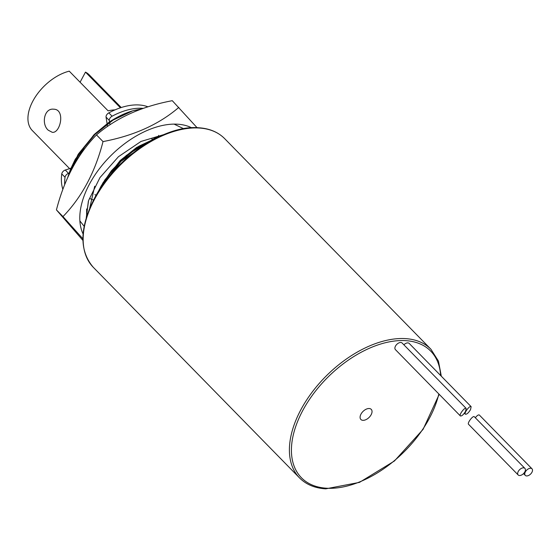 <?xml version="1.0" encoding="UTF-8"?>
<svg xmlns="http://www.w3.org/2000/svg" width="560" height="560" viewBox="0 0 560 560"><rect width="100%" height="100%" fill="white"/><g stroke="black" fill="none" stroke-linecap="round" stroke-linejoin="round"><path stroke-width="0.84" d="M531.937 472.29A4.704 2.772 -44.4 0 1 525.273 475.384A4.704 2.772 -44.4 0 1 526.701 470.113A4.704 2.772 -44.4 0 1 532 468.804A4.704 2.772 -44.4 0 1 531.937 472.29M532 468.804L479.318 415.009C478.478 414.575 477.141 415.485 475.307 417.746M524.902 468.384L474.341 416.759C473.102 415.17 467.033 423.073 468.545 424.298L518.175 474.971A4.704 2.772 -44.4 0 1 519.596 469.693A4.704 2.772 -44.4 0 1 524.902 468.384A4.704 2.772 -44.4 0 1 524.832 471.87A4.704 2.772 -44.4 0 1 518.175 474.971M108.871 122.36L111.657 120.477L132.727 110.81C124.803 113.155 116.851 117.005 108.871 122.36L94.654 134.127L78.001 154.637L67.788 177.268L70.385 169.526L75.25 159.264L93.877 134.855L109.55 121.863L109.319 120.449A3.619 2.135 -44.4 0 1 112.091 116.214A61.537 36.267 135.6 0 1 143.199 108.374M86.653 208.978L86.618 216.601M98.161 191.884L101.171 185.927L111.412 170.751L126.42 155.372L154.441 138.341L158.774 136.843L138.936 146.188L120.645 160.664L98.189 191.835M141.729 108.892L133.658 110.544M133.119 110.698L140.763 109.242M470.547 409.612C468.454 412.965 466.718 414.491 465.339 414.19C463.827 412.965 469.896 405.069 471.135 406.658L470.547 409.612M471.135 406.658L409.227 343.448A4.704 2.772 135.6 0 0 403.872 344.806M71.75 169.127A61.908 36.484 -44.4 0 1 85.26 145.81L73.64 165.627M93.583 199.976A47.054 27.734 -44.4 0 1 90.153 198.639M466.158 408.401L402.129 343.028A4.704 2.772 135.6 0 0 396.83 344.337A4.704 2.772 135.6 0 0 395.409 349.615L460.362 415.94C458.843 414.715 464.919 406.819 466.158 408.401L465.57 411.362C463.47 414.715 461.734 416.241 460.362 415.94M362.908 420.329A7.238 4.263 135.6 0 0 370.216 416.15A7.238 4.263 135.6 0 0 371.238 409.36A7.238 4.263 135.6 0 0 363.076 411.376A7.238 4.263 135.6 0 0 360.892 419.496A7.238 4.263 135.6 0 0 362.908 420.329M94.696 186.221L89.712 208.229M148.281 142.457L121.009 161.343L104.286 182.749M154.56 138.943L136.682 147.42L120.197 160.517L103.068 182.63M102.767 183.176L99.491 189.756M121.233 107.534L89.222 74.844A39.816 23.464 135.6 0 0 85.477 72.114L120.428 107.8M80.08 82.222L85.477 72.114M114.968 109.893A39.816 23.464 135.6 0 0 108.129 110.859L69.251 71.162A39.816 23.464 135.6 0 0 34.713 97.895A39.816 23.464 135.6 0 0 32.326 130.564L69.615 168.637M48.279 130.221C41.216 124.299 44.051 107.975 53.641 109.193C65.66 109.2 60.445 133.518 52.276 132.314L48.279 130.221M197.064 127.68L172.284 100.688C141.603 106.456 116.333 117.859 96.474 134.897C77.672 154.231 64.323 179.228 56.434 209.895L82.915 240.387M86.261 217.749L88.564 200.55L99.967 177.597L118.447 156.709L140.987 141.456L163.653 134.659M83.09 233.989A77.476 45.661 -44.4 0 1 104.083 162.946A77.476 45.661 -44.4 0 1 177.443 124.194A77.476 45.661 -44.4 0 1 191.562 127.75M178.836 107.373C159.124 124.348 133.854 135.751 103.019 141.589C95.193 172.123 81.844 197.12 62.979 216.58L82.894 238.798M96.474 134.897L103.019 141.589M56.434 209.895L62.979 216.58M62.867 189.357A61.537 36.267 135.6 0 1 61.754 173.929A3.619 2.135 -44.4 0 1 65.268 170.023L68.544 173.362A3.619 2.135 -44.4 0 0 65.03 177.275A61.537 36.267 135.6 0 0 64.687 184.576M107.086 123.606L106.05 117.11A3.619 2.135 -44.4 0 1 108.815 112.868L112.091 116.214M109.634 122.381L110.012 124.74M158.613 135.387A52.486 30.933 -44.4 0 1 158.69 136.864M69.027 173.208L68.544 173.362M107.17 124.124L107.541 126.427M147.931 106.813A61.537 36.267 135.6 0 0 108.815 112.868M72.492 167.727L71.491 168.042M70.91 168.231L65.268 170.023M108.843 122.367L94.633 134.127L78.484 153.874M158.459 136.99L138.775 146.286L120.624 160.657L104.468 180.411M132.727 110.81L113.078 120.106L94.962 134.456L79.373 153.328L69.146 174.342M88.382 201.166L86.947 212.128L87.003 215.432M155.631 138.39L137.522 147.637L120.946 160.993L100.394 188.37M93.303 267.323A91.938 54.187 -44.4 0 1 106.246 181.083A91.938 54.187 -44.4 0 1 199.031 128.009A91.938 54.187 -44.4 0 1 224.679 138.663L430.934 349.258A91.938 54.187 135.6 0 0 327.334 374.878A91.938 54.187 135.6 0 0 299.558 477.925L93.303 267.323C78.995 250.635 79.499 227.409 94.822 197.645C115.549 158.053 164.731 124.761 198.485 127.743C209.384 128.429 218.113 132.062 224.679 138.663M440.622 375.494A90.496 53.333 135.6 0 0 328.202 376.866A90.496 53.333 135.6 0 0 326.655 488.229A90.496 53.333 135.6 0 0 438.83 393.953M61.754 173.929L65.03 177.275M106.05 117.11L109.319 120.449M523.53 473.606L525.273 475.384M464.38 413.203L465.339 414.19M152.264 139.216L151.837 138.775M95.984 195.559L94.941 194.495M430.934 349.258L438.452 361.109L441.315 376.208M439.208 394.338L423.08 429.366L394.422 460.999L359.471 482.384L325.752 488.838C314.853 488.159 306.117 484.519 299.558 477.925M174.097 124.117L183.582 128.688M84.14 226.289L79.884 220.899"/></g></svg>
